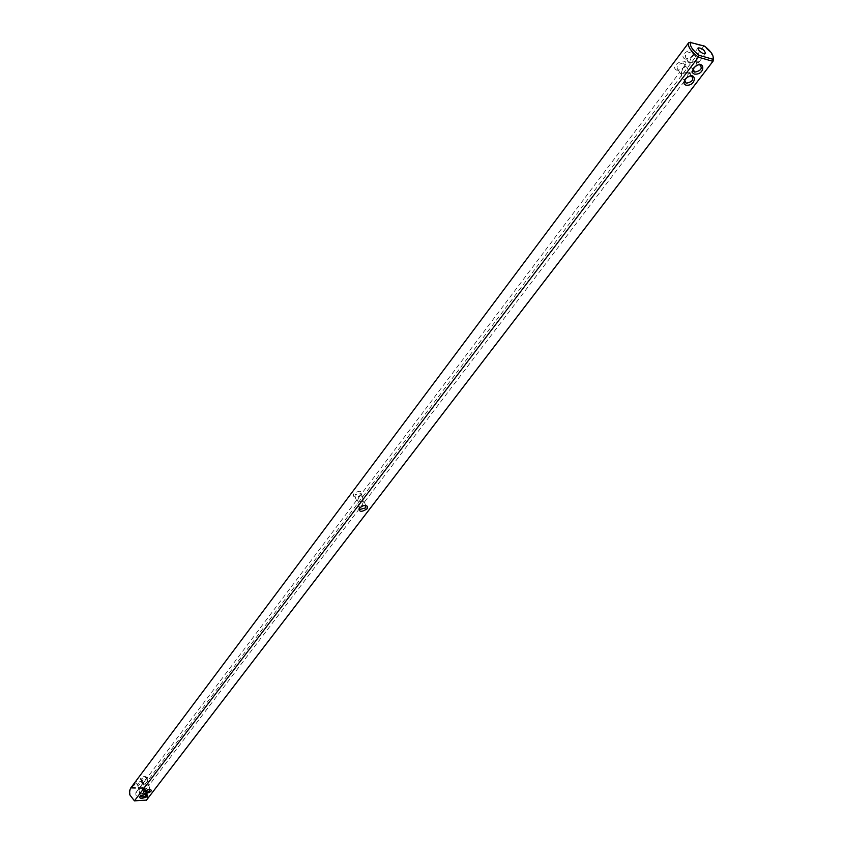<?xml version="1.0" encoding="UTF-8"?>
<svg xmlns="http://www.w3.org/2000/svg" width="843" height="843" viewBox="0 0 843 843"><rect width="100%" height="100%" fill="white"/><g stroke="black" fill="none" stroke-linecap="round" stroke-linejoin="round"><path stroke-width="0.63" stroke-dasharray="4.21 3.16" d="M359.518 507.76L362.701 505.547L365.419 505.537M359.813 506.39L358.412 505.631L357.39 501.027L364.576 501.88L363.491 501.511L362.142 505.073L359.813 506.39M146.524 800.102C149.063 795.581 147.82 791.314 142.794 787.278L142.341 788.532C146.766 792.294 147.767 796.171 145.344 800.155L146.208 800.481M713.347 57.598C711.935 53.931 708.678 50.211 703.568 46.439L142.794 787.278L131.055 787.583L688.699 42.772M134.437 800.85L130.18 795.097L129.927 791.693L131.223 788.827L131.055 787.583L130.654 788.079M134.195 800.502L145.344 800.155M144.164 791.166L148.305 789.143L149.896 789.543M140.486 796.003L144.617 793.99L146.218 794.391M685.254 79.116L689.953 76.049M693.736 67.956L698.383 64.879M148.336 784.77L148.853 785.581L147.472 785.939L142.857 784.907L144.005 781.914L146.081 780.629L147.968 781.998L148.336 784.77L147.177 787.784L145.112 789.048L143.215 787.668L142.309 784.169L143.732 783.748L148.336 784.77M357.39 501.027L363.491 501.511L362.458 496.896L361.067 496.148L358.728 497.465L357.39 501.027M687.245 77.324L688.204 74.015L680.364 73.647L679.3 72.825L681.502 72.15C681.176 76.176 682.008 78.662 683.989 79.611L684.969 79.611M689.1 42.234L703.568 46.439L704.569 46.133M685.201 59.168C675.896 54.532 698.963 43.436 693.431 55.206L689.837 58.42L685.201 59.168M676.855 70.254C667.53 65.638 690.649 54.69 684.98 66.407L680.859 69.8L676.855 70.254M361.7 494.441L357.99 496.759C354.007 497.402 352.606 496.411 353.797 493.787C359.266 490.236 361.91 490.447 361.71 494.43L358.264 497.012L355.114 496.822L355.029 494.715L361.025 493.113L361.12 495.22M136.44 781.387L136.292 782.072M135.238 783.937L134.311 784.19L135.27 784.074M134.859 784.443L133.963 784.833L134.838 784.422M133.984 785.002L134.574 784.97M134.048 785.528L133.331 785.676L134.079 785.655M133.205 786.983L132.161 787.225L132.699 786.508L133.236 787.12L132.203 787.362M145.396 776.192L147.42 778.131L141.909 780.239C138.905 778.837 140.064 777.488 145.396 776.192M141.729 781.061L143.763 782.978L138.231 785.075C135.27 783.674 136.44 782.336 141.729 781.061M131.223 788.827L142.341 788.532M140.56 796.466L141.013 794.412C139.632 791.851 137.925 791.271 135.871 792.673C135.502 796.192 137.061 797.467 140.528 796.498M141.445 793.874L139.538 792.494L138.684 788.953L140.075 788.574L144.659 789.606L143.5 792.61L141.445 793.874M144.659 789.606L145.175 790.418L143.784 790.797L139.19 789.754L140.338 786.761L142.414 785.486L144.301 786.867L144.659 789.606M689.374 72.519L690.428 73.341L688.204 74.015C688.531 70.001 687.698 67.514 685.717 66.555L683.093 67.809L681.502 72.15L689.374 72.519M697.867 61.349L698.91 62.192L696.645 62.898C696.971 58.862 696.149 56.355 694.168 55.375L691.534 56.629L689.932 60.991L697.867 61.349M695.707 66.165L696.645 62.898L688.9 62.582L687.698 61.697L689.932 60.991C689.606 65.037 690.438 67.545 692.419 68.515L693.42 68.504M145.249 777.446L146.903 777.931L146.808 778.943L142.572 780.565L141.245 780.081C141.044 778.763 142.372 777.878 145.249 777.446M678.193 70.085C675.633 66.618 677.372 64.247 683.41 62.962L685.138 64.827L684.116 67.588L678.193 70.085M686.56 58.978C684 55.501 685.738 53.098 691.787 51.771L693.547 53.625L692.535 56.449L686.56 58.978M134.996 783.115L135.143 783.705M133.826 784.844L134.606 784.959M133.015 786.73L132.34 787.077L133.078 787.151M132.13 787.088L133.236 787.12M141.592 782.315L143.247 782.789L143.152 783.79L138.895 785.402L137.599 784.928C137.398 783.611 138.726 782.747 141.592 782.315M359.74 507.402L359.171 508.15M359.36 508.16L358.412 505.631M365.788 505.737L364.355 501.933M144.364 790.787L143.742 791.619M148.663 789.143L149.337 789.48M140.686 795.623L140.064 796.456M144.996 793.99L145.67 794.327M356.326 500.658L144.005 781.914M362.142 505.073L359.508 508.54M359.35 508.75L148.853 785.581M364.576 501.88L684.569 81.044M684.779 80.77L686.592 78.378M358.728 497.465L679.3 72.825M143.215 787.668L144.142 791.25M148.884 785.518L149.959 789.606M139.538 792.494L140.465 796.087M145.207 790.355L146.271 794.454M684.095 79.632L684.642 80.538M689.247 72.487L691.46 76.081M692.567 68.546L693.104 69.421M697.698 61.297L699.932 64.9M356.536 500.605L355.114 496.822M141.245 780.081L142.309 784.169M146.903 777.931L147.968 781.998M362.458 496.896L361.025 493.113M678.299 70.106L680.459 73.668M683.41 62.962L685.591 66.523M692.893 55.933L693.431 55.206M692.535 56.449L692.957 55.88M684.453 67.124L684.98 66.407M684.116 67.588L684.558 67.008M146.808 778.943L147.42 778.131M142.572 780.565L141.909 780.239M143.152 783.79L143.763 782.978M138.895 785.402L138.231 785.075M698.91 62.192L705.517 53.488M691.534 56.629L698.12 47.893M138.684 788.953L135.871 792.673M143.5 792.61L140.686 796.319M142.341 784.116L140.338 786.761M147.177 787.784L145.175 790.418M690.428 73.341L693.03 69.906M693.241 69.642L695.032 67.282M683.093 67.809L687.698 61.697M686.697 59.021L688.9 62.582M691.787 51.771L694 55.343M137.599 784.928L138.652 789.016M143.247 782.789L144.301 786.867"/><path stroke-width="1.26" d="M367.116 508.772C361.679 512.302 359.013 512.112 359.129 508.213L362.996 505.8C366.968 505.189 368.338 506.179 367.116 508.772M365.419 505.537L365.873 507.834L359.845 509.446L359.518 507.76M146.208 800.481L712.915 61.328L698.394 57.187L134.437 800.85L146.524 800.102L713.157 61.054L712.799 59.231L699.047 55.301C692.419 50.032 689.595 45.775 690.586 42.508L704.569 46.133C711.513 51.697 714.253 56.059 712.799 59.231M148.863 789.48L149.337 789.48C156.587 790.586 141.371 796.382 143.742 791.619L148.863 789.48M145.175 794.327L145.67 794.327C152.836 795.444 137.715 801.166 140.064 796.456L145.175 794.327M685.917 85.175L684.263 84.058L683.821 82.54L685.496 78.842C696.56 68.736 697.656 86.439 685.917 85.175M694.379 74.079L692.978 73.267L692.282 71.444L693.947 67.703C705.085 57.429 706.192 75.385 694.379 74.079M713.347 57.598L713.157 61.054M690.586 42.508L688.647 42.782C687.572 46.502 690.817 51.307 698.394 57.187L699.047 55.301M688.699 42.772L690.86 42.15M688.647 42.782L130.654 788.079L129.4 791.155L129.727 794.749L134.437 800.85M149.896 789.543L149.959 789.606C149.253 791.767 147.367 792.483 144.279 791.777L144.164 791.166M146.218 794.391L146.271 794.454C145.554 796.593 143.668 797.309 140.602 796.603L140.486 796.003M689.953 76.049L691.46 76.081C694.168 79.505 692.44 81.887 686.276 83.236L684.653 81.803L685.254 79.116M698.383 64.879L699.932 64.9C702.693 68.325 700.976 70.738 694.78 72.14L693.125 70.707L693.736 67.956M684.969 79.611L687.245 77.324M698.457 49.716L698.12 47.893C701.966 47.946 704.432 49.811 705.517 53.488C703.505 54.152 701.155 52.888 698.457 49.716M693.42 68.504L695.707 66.165M359.845 509.446L359.36 508.16M685.074 79.411L684.484 80.233M693.526 68.315L692.925 69.158M712.841 60.022L713.009 61.233M144.142 791.25L144.279 791.777M684.642 80.538L686.276 83.236M693.104 69.421L694.78 72.14"/></g></svg>
